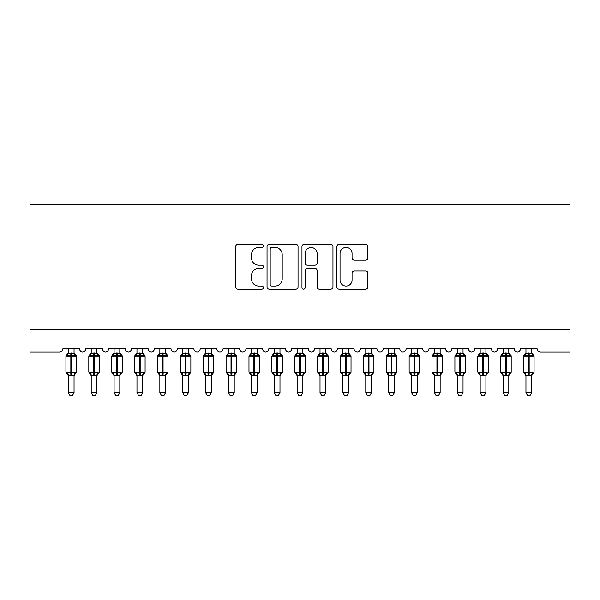 <?xml version="1.0" encoding="UTF-8"?>
<svg xmlns="http://www.w3.org/2000/svg" width="600" height="600" viewBox="0 0 600 600"><rect width="100%" height="100%" fill="white"/><g stroke="black" fill="none" stroke-linecap="round" stroke-linejoin="round"><path stroke-width="0.9" d="M263.392 245.88A1.575 1.575 0 0 0 261.817 244.305L237.952 244.305A2.243 2.243 0 0 0 235.71 246.548L235.71 286.98A2.243 2.243 0 0 0 237.952 289.222L261.817 289.222A1.575 1.575 0 0 0 263.392 287.655A1.575 1.575 0 0 0 261.817 286.08L258.728 286.08A7.185 7.185 0 0 1 251.542 278.895L251.542 275.528A7.185 7.185 0 0 1 258.728 268.335L261.817 268.335A1.575 1.575 0 0 0 263.392 266.767A1.575 1.575 0 0 0 261.817 265.192L258.728 265.192A7.185 7.185 0 0 1 251.542 258.007L251.542 254.64A7.185 7.185 0 0 1 258.728 247.447L261.817 247.447A1.575 1.575 0 0 0 263.392 245.88M365.64 260.138A2.243 2.243 0 0 0 367.882 257.895L367.882 246.548A2.243 2.243 0 0 0 365.64 244.305L339.135 244.305A2.243 2.243 0 0 0 336.892 246.548L336.892 286.98A2.243 2.243 0 0 0 339.135 289.222L365.64 289.222A2.243 2.243 0 0 0 367.882 286.98L367.882 273.278A2.243 2.243 0 0 0 365.64 271.035L354.293 271.035A2.243 2.243 0 0 0 352.05 273.278L352.05 280.072A6.008 6.008 0 0 1 346.043 286.08A6.008 6.008 0 0 1 340.035 280.072L340.035 253.455A6.008 6.008 0 0 1 346.043 247.447A6.008 6.008 0 0 1 352.05 253.455L352.05 257.895A2.243 2.243 0 0 0 354.293 260.138L365.64 260.138M570 329.115L570 204.413L30 204.413L30 351.998L59.52 351.998A3.435 3.435 0 0 0 62.948 348.562L79.425 348.562A3.435 3.435 0 0 0 82.627 351.99A3.435 3.435 0 0 0 85.83 348.562L102.308 348.562A3.435 3.435 0 0 0 105.51 351.99A3.435 3.435 0 0 0 108.712 348.562L125.19 348.562A3.435 3.435 0 0 0 128.392 351.99A3.435 3.435 0 0 0 131.595 348.562L148.065 348.562A3.435 3.435 0 0 0 151.267 351.99A3.435 3.435 0 0 0 154.477 348.562L170.947 348.562A3.435 3.435 0 0 0 174.15 351.99A3.435 3.435 0 0 0 177.352 348.562L193.83 348.562A3.435 3.435 0 0 0 197.032 351.99A3.435 3.435 0 0 0 200.235 348.562L216.712 348.562A3.435 3.435 0 0 0 219.915 351.99A3.435 3.435 0 0 0 223.118 348.562L239.595 348.562A3.435 3.435 0 0 0 242.798 351.99A3.435 3.435 0 0 0 246 348.562L262.478 348.562A3.435 3.435 0 0 0 265.68 351.99A3.435 3.435 0 0 0 268.882 348.562L285.353 348.562A3.435 3.435 0 0 0 288.562 351.99A3.435 3.435 0 0 0 291.765 348.562L308.235 348.562A3.435 3.435 0 0 0 311.438 351.99A3.435 3.435 0 0 0 314.647 348.562L331.118 348.562A3.435 3.435 0 0 0 334.32 351.99A3.435 3.435 0 0 0 337.522 348.562L354 348.562A3.435 3.435 0 0 0 357.202 351.99A3.435 3.435 0 0 0 360.405 348.562L376.882 348.562A3.435 3.435 0 0 0 380.085 351.99A3.435 3.435 0 0 0 383.288 348.562L399.765 348.562A3.435 3.435 0 0 0 402.967 351.99A3.435 3.435 0 0 0 406.17 348.562L422.647 348.562A3.435 3.435 0 0 0 425.85 351.99A3.435 3.435 0 0 0 429.053 348.562L445.522 348.562A3.435 3.435 0 0 0 448.732 351.99A3.435 3.435 0 0 0 451.935 348.562L468.405 348.562A3.435 3.435 0 0 0 471.607 351.99A3.435 3.435 0 0 0 474.81 348.562L491.287 348.562A3.435 3.435 0 0 0 494.49 351.99A3.435 3.435 0 0 0 497.692 348.562L514.17 348.562A3.435 3.435 0 0 0 517.373 351.99A3.435 3.435 0 0 0 520.575 348.562L537.053 348.562A3.435 3.435 0 0 0 540.48 351.998L570 351.998L570 329.115L30 329.115M298.035 246.548A2.243 2.243 0 0 0 295.793 244.305L269.288 244.305A2.243 2.243 0 0 0 267.038 246.548L267.038 286.98A2.243 2.243 0 0 0 269.288 289.222L295.793 289.222A2.243 2.243 0 0 0 298.035 286.98L298.035 246.548M304.207 244.305L330.712 244.305A2.243 2.243 0 0 1 332.962 246.548L332.962 286.98A2.243 2.243 0 0 1 330.712 289.222L319.373 289.222A2.243 2.243 0 0 1 317.123 286.98L317.123 270.585A2.243 2.243 0 0 0 314.88 268.335L307.358 268.335A2.243 2.243 0 0 0 305.108 270.585L305.108 287.655A1.575 1.575 0 0 1 303.54 289.222A1.575 1.575 0 0 1 301.965 287.655L301.965 246.548A2.243 2.243 0 0 1 304.207 244.305M271.755 247.447A1.575 1.575 0 0 0 270.188 249.022L270.188 284.505A1.575 1.575 0 0 0 271.755 286.08L275.01 286.08A7.185 7.185 0 0 0 282.202 278.895L282.202 254.64A7.185 7.185 0 0 0 275.01 247.447L271.755 247.447M317.123 253.567A6.008 6.008 0 0 0 311.115 247.56A6.008 6.008 0 0 0 305.108 253.567L305.108 262.95A2.243 2.243 0 0 0 307.358 265.192L314.88 265.192A2.243 2.243 0 0 0 317.123 262.95L317.123 253.567M68.325 392.61L74.047 392.61L72.33 395.588L70.043 395.588L68.325 392.61L68.325 375.248A2.52 2.4 180 0 0 67.005 373.147L67.492 372.413L70.845 373.222L70.845 372.188L71.528 372.188L71.528 355.147L74.88 355.95L75.698 355.103A1.147 1.147 0 0 1 76.448 356.175L65.925 356.175L65.925 372.188L70.845 372.188L70.845 355.147L67.492 355.95L67.005 355.215A2.52 2.4 0 0 0 68.325 353.1L74.047 353.22L74.047 348.562M74.047 392.61L74.047 375.142L70.845 375.48L70.845 373.222L71.528 373.222L71.528 372.188L76.448 372.188A1.147 1.147 0 0 1 75.698 373.267L74.047 375.63M74.047 375.263L74.047 375.263A2.52 2.4 180 0 1 75.367 373.147L74.88 372.413L71.528 373.222L71.528 375.48M70.845 375.48L68.325 375.263M68.325 348.562L68.325 353.115M67.492 355.95L67.83 354.975M74.88 355.95L74.047 353.22M74.047 375.142L74.88 372.413M68.325 375.142L67.492 372.413M91.207 392.61L96.93 392.61L95.213 395.588L92.925 395.588L91.207 392.61L91.207 375.248A2.52 2.4 180 0 0 89.887 373.147L90.375 372.413L93.727 373.222L93.727 372.188L94.41 372.188L94.41 355.147L97.755 355.95L98.58 355.103A1.147 1.147 0 0 1 99.33 356.175L88.808 356.175L88.808 372.188L93.727 372.188L93.727 355.147L90.375 355.95L89.887 355.215A2.52 2.4 0 0 0 91.207 353.1L96.93 353.22L96.93 348.562M96.93 392.61L96.93 375.142L93.727 375.48L93.727 373.222L94.41 373.222L94.41 372.188L99.33 372.188A1.147 1.147 0 0 1 98.58 373.267L96.93 375.63M96.93 375.263L96.93 375.263A2.52 2.4 180 0 1 98.25 373.147L97.755 372.413L94.41 373.222L94.41 375.48M93.727 375.48L91.207 375.263M91.207 348.562L91.207 353.115M90.375 355.95L90.713 354.975M97.755 355.95L96.93 353.22M96.93 375.142L97.755 372.413M91.207 375.142L90.375 372.413M114.09 392.61L119.812 392.61L118.095 395.588L115.808 395.588L114.09 392.61L114.09 375.248A2.52 2.4 180 0 0 112.77 373.147L113.257 372.413L116.602 373.222L116.602 372.188L117.292 372.188L117.292 355.147L120.637 355.95L121.462 355.103A1.147 1.147 0 0 1 122.212 356.175L111.69 356.175L111.69 372.188L116.602 372.188L116.602 355.147L113.257 355.95L112.77 355.215A2.52 2.4 0 0 0 114.09 353.1L119.812 353.22L119.812 348.562M119.812 392.61L119.812 375.142L116.602 375.48L116.602 373.222L117.292 373.222L117.292 372.188L122.212 372.188A1.147 1.147 0 0 1 121.462 373.267L119.812 375.63M119.812 375.263L119.812 375.263A2.52 2.4 180 0 1 121.132 373.147L120.637 372.413L117.292 373.222L117.292 375.48M116.602 375.48L114.09 375.263M114.09 348.562L114.09 353.115M113.257 355.95L113.595 354.975M120.637 355.95L119.812 353.22M119.812 375.142L120.637 372.413M114.09 375.142L113.257 372.413M136.972 392.61L142.688 392.61L140.97 395.588L138.69 395.588L136.972 392.61L136.972 375.248A2.52 2.4 180 0 0 135.645 373.147L136.14 372.413L139.485 373.222L139.485 372.188L140.175 372.188L140.175 355.147L143.52 355.95L144.345 355.103A1.147 1.147 0 0 1 145.095 356.175L134.565 356.175L134.565 372.188L139.485 372.188L139.485 355.147L136.14 355.95L135.645 355.215A2.52 2.4 0 0 0 136.972 353.1L142.695 353.22L142.688 348.562M142.688 392.61L142.695 375.142L139.485 375.48L139.485 373.222L140.175 373.222L140.175 372.188L145.095 372.188A1.147 1.147 0 0 1 144.345 373.267L142.688 375.63M142.688 375.263L142.688 375.263A2.52 2.4 180 0 1 144.015 373.147L143.52 372.413L140.175 373.222L140.175 375.48M139.485 375.48L136.972 375.263M136.972 348.562L136.972 353.115M136.14 355.95L136.477 354.975M143.52 355.95L142.695 353.22M142.695 375.142L143.52 372.413M136.965 375.142L136.14 372.413M159.855 392.61L165.57 392.61L163.852 395.588L161.572 395.588L159.855 392.61L159.855 375.248A2.52 2.4 180 0 0 158.528 373.147L159.023 372.413L162.368 373.222L162.368 372.188L163.058 372.188L163.058 355.147L166.403 355.95L167.227 355.103A1.147 1.147 0 0 1 167.977 356.175L157.447 356.175L157.447 372.188L162.368 372.188L162.368 355.147L159.023 355.95L158.528 355.215A2.52 2.4 0 0 0 159.855 353.1L165.578 353.22L165.57 348.562M165.57 392.61L165.578 375.142L162.368 375.48L162.368 373.222L163.058 373.222L163.058 372.188L167.977 372.188A1.147 1.147 0 0 1 167.227 373.267L165.57 375.63M165.57 375.263L165.57 375.263A2.52 2.4 180 0 1 166.898 373.147L166.403 372.413L163.058 373.222L163.058 375.48M162.368 375.48L159.855 375.263M159.855 348.562L159.855 353.115M159.023 355.95L159.36 354.975M166.403 355.95L165.578 353.22M165.578 375.142L166.403 372.413M159.847 375.142L159.023 372.413M182.73 392.61L188.453 392.61L186.735 395.588L184.447 395.588L182.73 392.61L182.73 375.248A2.52 2.4 180 0 0 181.41 373.147L181.905 372.413L185.25 373.222L185.25 372.188L185.94 372.188L185.94 355.147L189.285 355.95L190.102 355.103A1.147 1.147 0 0 1 190.852 356.175L180.33 356.175L180.33 372.188L185.25 372.188L185.25 355.147L181.905 355.95L181.41 355.215A2.52 2.4 0 0 0 182.73 353.1L188.453 353.22L188.453 348.562M188.453 392.61L188.453 375.142L185.25 375.48L185.25 373.222L185.94 373.222L185.94 372.188L190.852 372.188A1.147 1.147 0 0 1 190.102 373.267L188.453 375.63M188.453 375.263L188.453 375.263A2.52 2.4 180 0 1 189.773 373.147L189.285 372.413L185.94 373.222L185.94 375.48M185.25 375.48L182.73 375.263M182.73 348.562L182.73 353.115M181.905 355.95L182.243 354.975M189.285 355.95L188.453 353.22M188.453 375.142L189.285 372.413M182.73 375.142L181.905 372.413M205.612 392.61L211.335 392.61L209.618 395.588L207.33 395.588L205.612 392.61L205.612 375.248A2.52 2.4 180 0 0 204.292 373.147L204.788 372.413L208.132 373.222L208.132 372.188L208.815 372.188L208.815 355.147L212.167 355.95L212.985 355.103A1.147 1.147 0 0 1 213.735 356.175L203.212 356.175L203.212 372.188L208.132 372.188L208.132 355.147L204.788 355.95L204.292 355.215A2.52 2.4 0 0 0 205.612 353.1L211.335 353.22L211.335 348.562M211.335 392.61L211.335 375.142L208.132 375.48L208.132 373.222L208.815 373.222L208.815 372.188L213.735 372.188A1.147 1.147 0 0 1 212.985 373.267L211.335 375.63M211.335 375.263L211.335 375.263A2.52 2.4 180 0 1 212.655 373.147L212.167 372.413L208.815 373.222L208.815 375.48M208.132 375.48L205.612 375.263M205.612 348.562L205.612 353.115M204.788 355.95L205.118 354.975M212.167 355.95L211.335 353.22M211.335 375.142L212.167 372.413M205.612 375.142L204.788 372.413M228.495 392.61L234.218 392.61L232.5 395.588L230.212 395.588L228.495 392.61L228.495 375.248A2.52 2.4 180 0 0 227.175 373.147L227.663 372.413L231.015 373.222L231.015 372.188L231.697 372.188L231.697 355.147L235.042 355.95L235.868 355.103A1.147 1.147 0 0 1 236.618 356.175L226.095 356.175L226.095 372.188L231.015 372.188L231.015 355.147L227.663 355.95L227.175 355.215A2.52 2.4 0 0 0 228.495 353.1L234.218 353.22L234.218 348.562M234.218 392.61L234.218 375.142L231.015 375.48L231.015 373.222L231.697 373.222L231.697 372.188L236.618 372.188A1.147 1.147 0 0 1 235.868 373.267L234.218 375.63M234.218 375.263L234.218 375.263A2.52 2.4 180 0 1 235.538 373.147L235.042 372.413L231.697 373.222L231.697 375.48M231.015 375.48L228.495 375.263M228.495 348.562L228.495 353.115M227.663 355.95L228 354.975M235.042 355.95L234.218 353.22M234.218 375.142L235.042 372.413M228.495 375.142L227.663 372.413M251.377 392.61L257.1 392.61L255.382 395.588L253.095 395.588L251.377 392.61L251.377 375.248A2.52 2.4 180 0 0 250.058 373.147L250.545 372.413L253.897 373.222L253.897 372.188L254.58 372.188L254.58 355.147L257.925 355.95L258.75 355.103A1.147 1.147 0 0 1 259.5 356.175L248.978 356.175L248.978 372.188L253.897 372.188L253.897 355.147L250.545 355.95L250.058 355.215A2.52 2.4 0 0 0 251.377 353.1L257.1 353.22L257.1 348.562M257.1 392.61L257.1 375.142L253.897 375.48L253.897 373.222L254.58 373.222L254.58 372.188L259.5 372.188A1.147 1.147 0 0 1 258.75 373.267L257.1 375.63M257.1 375.263L257.1 375.263A2.52 2.4 180 0 1 258.42 373.147L257.925 372.413L254.58 373.222L254.58 375.48M253.897 375.48L251.377 375.263M251.377 348.562L251.377 353.115M250.545 355.95L250.882 354.975M257.925 355.95L257.1 353.22M257.1 375.142L257.925 372.413M251.377 375.142L250.545 372.413M274.26 392.61L279.983 392.61L278.265 395.588L275.978 395.588L274.26 392.61L274.26 375.248A2.52 2.4 180 0 0 272.94 373.147L273.428 372.413L276.772 373.222L276.772 372.188L277.462 372.188L277.462 355.147L280.808 355.95L281.632 355.103A1.147 1.147 0 0 1 282.382 356.175L271.853 356.175L271.853 372.188L276.772 372.188L276.772 355.147L273.428 355.95L272.94 355.215A2.52 2.4 0 0 0 274.26 353.1L279.983 353.22L279.983 348.562M279.983 392.61L279.983 375.142L276.772 375.48L276.772 373.222L277.462 373.222L277.462 372.188L282.382 372.188A1.147 1.147 0 0 1 281.632 373.267L279.983 375.63M279.983 375.263L279.983 375.263A2.52 2.4 180 0 1 281.303 373.147L280.808 372.413L277.462 373.222L277.462 375.48M276.772 375.48L274.26 375.263M274.26 348.562L274.26 353.115M273.428 355.95L273.765 354.975M280.808 355.95L279.983 353.22M279.983 375.142L280.808 372.413M274.26 375.142L273.428 372.413M297.142 392.61L302.858 392.61L301.14 395.588L298.86 395.588L297.142 392.61L297.142 375.248A2.52 2.4 180 0 0 295.815 373.147L296.31 372.413L299.655 373.222L299.655 372.188L300.345 372.188L300.345 355.147L303.69 355.95L304.515 355.103A1.147 1.147 0 0 1 305.265 356.175L294.735 356.175L294.735 372.188L299.655 372.188L299.655 355.147L296.31 355.95L295.815 355.215A2.52 2.4 0 0 0 297.142 353.1L302.865 353.22L302.858 348.562M302.858 392.61L302.865 375.142L299.655 375.48L299.655 373.222L300.345 373.222L300.345 372.188L305.265 372.188A1.147 1.147 0 0 1 304.515 373.267L302.858 375.63M302.858 375.263L302.858 375.263A2.52 2.4 180 0 1 304.185 373.147L303.69 372.413L300.345 373.222L300.345 375.48M299.655 375.48L297.142 375.263M297.142 348.562L297.142 353.115M296.31 355.95L296.647 354.975M303.69 355.95L302.865 353.22M302.865 375.142L303.69 372.413M297.135 375.142L296.31 372.413M320.017 392.61L325.74 392.61L324.022 395.588L321.735 395.588L320.017 392.61L320.017 375.248A2.52 2.4 180 0 0 318.697 373.147L319.192 372.413L322.538 373.222L322.538 372.188L323.228 372.188L323.228 355.147L326.572 355.95L327.39 355.103A1.147 1.147 0 0 1 328.147 356.175L317.618 356.175L317.618 372.188L322.538 372.188L322.538 355.147L319.192 355.95L318.697 355.215A2.52 2.4 0 0 0 320.017 353.1L325.74 353.22L325.74 348.562M325.74 392.61L325.74 375.142L322.538 375.48L322.538 373.222L323.228 373.222L323.228 372.188L328.147 372.188A1.147 1.147 0 0 1 327.39 373.267L325.74 375.63M325.74 375.263L325.74 375.263A2.52 2.4 180 0 1 327.06 373.147L326.572 372.413L323.228 373.222L323.228 375.48M322.538 375.48L320.017 375.263M320.017 348.562L320.017 353.115M319.192 355.95L319.53 354.975M326.572 355.95L325.74 353.22M325.74 375.142L326.572 372.413M320.017 375.142L319.192 372.413M342.9 392.61L348.623 392.61L346.905 395.588L344.618 395.588L342.9 392.61L342.9 375.248A2.52 2.4 180 0 0 341.58 373.147L342.075 372.413L345.42 373.222L345.42 372.188L346.103 372.188L346.103 355.147L349.455 355.95L350.272 355.103A1.147 1.147 0 0 1 351.022 356.175L340.5 356.175L340.5 372.188L345.42 372.188L345.42 355.147L342.075 355.95L341.58 355.215A2.52 2.4 0 0 0 342.9 353.1L348.623 353.22L348.623 348.562M348.623 392.61L348.623 375.142L345.42 375.48L345.42 373.222L346.103 373.222L346.103 372.188L351.022 372.188A1.147 1.147 0 0 1 350.272 373.267L348.623 375.63M348.623 375.263L348.623 375.263A2.52 2.4 180 0 1 349.942 373.147L349.455 372.413L346.103 373.222L346.103 375.48M345.42 375.48L342.9 375.263M342.9 348.562L342.9 353.115M342.075 355.95L342.413 354.975M349.455 355.95L348.623 353.22M348.623 375.142L349.455 372.413M342.9 375.142L342.075 372.413M365.782 392.61L371.505 392.61L369.788 395.588L367.5 395.588L365.782 392.61L365.782 375.248A2.52 2.4 180 0 0 364.462 373.147L364.957 372.413L368.303 373.222L368.303 372.188L368.985 372.188L368.985 355.147L372.337 355.95L373.155 355.103A1.147 1.147 0 0 1 373.905 356.175L363.382 356.175L363.382 372.188L368.303 372.188L368.303 355.147L364.957 355.95L364.462 355.215A2.52 2.4 0 0 0 365.782 353.1L371.505 353.22L371.505 348.562M371.505 392.61L371.505 375.142L368.303 375.48L368.303 373.222L368.985 373.222L368.985 372.188L373.905 372.188A1.147 1.147 0 0 1 373.155 373.267L371.505 375.63M371.505 375.263L371.505 375.263A2.52 2.4 180 0 1 372.825 373.147L372.337 372.413L368.985 373.222L368.985 375.48M368.303 375.48L365.782 375.263M365.782 348.562L365.782 353.115M364.957 355.95L365.288 354.975M372.337 355.95L371.505 353.22M371.505 375.142L372.337 372.413M365.782 375.142L364.957 372.413M388.665 392.61L394.388 392.61L392.67 395.588L390.382 395.588L388.665 392.61L388.665 375.248A2.52 2.4 180 0 0 387.345 373.147L387.832 372.413L391.185 373.222L391.185 372.188L391.868 372.188L391.868 355.147L395.213 355.95L396.037 355.103A1.147 1.147 0 0 1 396.787 356.175L386.265 356.175L386.265 372.188L391.185 372.188L391.185 355.147L387.832 355.95L387.345 355.215A2.52 2.4 0 0 0 388.665 353.1L394.388 353.22L394.388 348.562M394.388 392.61L394.388 375.142L391.185 375.48L391.185 373.222L391.868 373.222L391.868 372.188L396.787 372.188A1.147 1.147 0 0 1 396.037 373.267L394.388 375.63M394.388 375.263L394.388 375.263A2.52 2.4 180 0 1 395.707 373.147L395.213 372.413L391.868 373.222L391.868 375.48M391.185 375.48L388.665 375.263M388.665 348.562L388.665 353.115M387.832 355.95L388.17 354.975M395.213 355.95L394.388 353.22M394.388 375.142L395.213 372.413M388.665 375.142L387.832 372.413M411.548 392.61L417.27 392.61L415.553 395.588L413.265 395.588L411.548 392.61L411.548 375.248A2.52 2.4 180 0 0 410.228 373.147L410.715 372.413L414.06 373.222L414.06 372.188L414.75 372.188L414.75 355.147L418.095 355.95L418.92 355.103A1.147 1.147 0 0 1 419.67 356.175L409.147 356.175L409.147 372.188L414.06 372.188L414.06 355.147L410.715 355.95L410.228 355.215A2.52 2.4 0 0 0 411.548 353.1L417.27 353.22L417.27 348.562M417.27 392.61L417.27 375.142L414.06 375.48L414.06 373.222L414.75 373.222L414.75 372.188L419.67 372.188A1.147 1.147 0 0 1 418.92 373.267L417.27 375.63M417.27 375.263L417.27 375.263A2.52 2.4 180 0 1 418.59 373.147L418.095 372.413L414.75 373.222L414.75 375.48M414.06 375.48L411.548 375.263M411.548 348.562L411.548 353.115M410.715 355.95L411.053 354.975M418.095 355.95L417.27 353.22M417.27 375.142L418.095 372.413M411.548 375.142L410.715 372.413M434.43 392.61L440.145 392.61L438.428 395.588L436.147 395.588L434.43 392.61L434.43 375.248A2.52 2.4 180 0 0 433.103 373.147L433.597 372.413L436.942 373.222L436.942 372.188L437.632 372.188L437.632 355.147L440.978 355.95L441.803 355.103A1.147 1.147 0 0 1 442.553 356.175L432.022 356.175L432.022 372.188L436.942 372.188L436.942 355.147L433.597 355.95L433.103 355.215A2.52 2.4 0 0 0 434.43 353.1L440.153 353.22L440.145 348.562M440.145 392.61L440.153 375.142L436.942 375.48L436.942 373.222L437.632 373.222L437.632 372.188L442.553 372.188A1.147 1.147 0 0 1 441.803 373.267L440.145 375.63M440.145 375.263L440.145 375.263A2.52 2.4 180 0 1 441.472 373.147L440.978 372.413L437.632 373.222L437.632 375.48M436.942 375.48L434.43 375.263M434.43 348.562L434.43 353.115M433.597 355.95L433.935 354.975M440.978 355.95L440.153 353.22M440.153 375.142L440.978 372.413M434.423 375.142L433.597 372.413M457.312 392.61L463.028 392.61L461.31 395.588L459.03 395.588L457.312 392.61L457.312 375.248A2.52 2.4 180 0 0 455.985 373.147L456.48 372.413L459.825 373.222L459.825 372.188L460.515 372.188L460.515 355.147L463.86 355.95L464.685 355.103A1.147 1.147 0 0 1 465.435 356.175L454.905 356.175L454.905 372.188L459.825 372.188L459.825 355.147L456.48 355.95L455.985 355.215A2.52 2.4 0 0 0 457.312 353.1L463.035 353.22L463.028 348.562M463.028 392.61L463.035 375.142L459.825 375.48L459.825 373.222L460.515 373.222L460.515 372.188L465.435 372.188A1.147 1.147 0 0 1 464.685 373.267L463.028 375.63M463.028 375.263L463.028 375.263A2.52 2.4 180 0 1 464.355 373.147L463.86 372.413L460.515 373.222L460.515 375.48M459.825 375.48L457.312 375.263M457.312 348.562L457.312 353.115M456.48 355.95L456.817 354.975M463.86 355.95L463.035 353.22M463.035 375.142L463.86 372.413M457.305 375.142L456.48 372.413M480.188 392.61L485.91 392.61L484.192 395.588L481.905 395.588L480.188 392.61L480.188 375.248A2.52 2.4 180 0 0 478.868 373.147L479.362 372.413L482.707 373.222L482.707 372.188L483.397 372.188L483.397 355.147L486.743 355.95L487.56 355.103A1.147 1.147 0 0 1 488.31 356.175L477.787 356.175L477.787 372.188L482.707 372.188L482.707 355.147L479.362 355.95L478.868 355.215A2.52 2.4 0 0 0 480.188 353.1L485.91 353.22L485.91 348.562M485.91 392.61L485.91 375.142L482.707 375.48L482.707 373.222L483.397 373.222L483.397 372.188L488.31 372.188A1.147 1.147 0 0 1 487.56 373.267L485.91 375.63M485.91 375.263L485.91 375.263A2.52 2.4 180 0 1 487.23 373.147L486.743 372.413L483.397 373.222L483.397 375.48M482.707 375.48L480.188 375.263M480.188 348.562L480.188 353.115M479.362 355.95L479.7 354.975M486.743 355.95L485.91 353.22M485.91 375.142L486.743 372.413M480.188 375.142L479.362 372.413M503.07 392.61L508.793 392.61L507.075 395.588L504.787 395.588L503.07 392.61L503.07 375.248A2.52 2.4 180 0 0 501.75 373.147L502.245 372.413L505.59 373.222L505.59 372.188L506.272 372.188L506.272 355.147L509.625 355.95L510.442 355.103A1.147 1.147 0 0 1 511.192 356.175L500.67 356.175L500.67 372.188L505.59 372.188L505.59 355.147L502.245 355.95L501.75 355.215A2.52 2.4 0 0 0 503.07 353.1L508.793 353.22L508.793 348.562M508.793 392.61L508.793 375.142L505.59 375.48L505.59 373.222L506.272 373.222L506.272 372.188L511.192 372.188A1.147 1.147 0 0 1 510.442 373.267L508.793 375.63M508.793 375.263L508.793 375.263A2.52 2.4 180 0 1 510.112 373.147L509.625 372.413L506.272 373.222L506.272 375.48M505.59 375.48L503.07 375.263M503.07 348.562L503.07 353.115M502.245 355.95L502.575 354.975M509.625 355.95L508.793 353.22M508.793 375.142L509.625 372.413M503.07 375.142L502.245 372.413M525.952 392.61L531.675 392.61L529.957 395.588L527.67 395.588L525.952 392.61L525.952 375.248A2.52 2.4 180 0 0 524.632 373.147L525.12 372.413L528.472 373.222L528.472 372.188L529.155 372.188L529.155 355.147L532.507 355.95L533.325 355.103A1.147 1.147 0 0 1 534.075 356.175L523.553 356.175L523.553 372.188L528.472 372.188L528.472 355.147L525.12 355.95L524.632 355.215A2.52 2.4 0 0 0 525.952 353.1L531.675 353.22L531.675 348.562M531.675 392.61L531.675 375.142L528.472 375.48L528.472 373.222L529.155 373.222L529.155 372.188L534.075 372.188A1.147 1.147 0 0 1 533.325 373.267L531.675 375.63M531.675 375.263L531.675 375.263A2.52 2.4 180 0 1 532.995 373.147L532.507 372.413L529.155 373.222L529.155 375.48M528.472 375.48L525.952 375.263M525.952 348.562L525.952 353.115M525.12 355.95L525.457 354.975M532.507 355.95L531.675 353.22M531.675 375.142L532.507 372.413M525.952 375.142L525.12 372.413M71.528 352.882L71.528 355.147L70.845 355.147L70.845 352.882M75.367 355.215A2.52 2.4 0 0 1 74.047 353.1M94.41 352.882L94.41 355.147L93.727 355.147L93.727 352.882M98.25 355.215A2.52 2.4 0 0 1 96.93 353.1M117.292 352.882L117.292 355.147L116.602 355.147L116.602 352.882M121.132 355.215A2.52 2.4 0 0 1 119.812 353.1M140.175 352.882L140.175 355.147L139.485 355.147L139.485 352.882M144.015 355.215A2.52 2.4 0 0 1 142.688 353.1M163.058 352.882L163.058 355.147L162.368 355.147L162.368 352.882M166.898 355.215A2.52 2.4 0 0 1 165.57 353.1M185.94 352.882L185.94 355.147L185.25 355.147L185.25 352.882M189.773 355.215A2.52 2.4 0 0 1 188.453 353.1M208.815 352.882L208.815 355.147L208.132 355.147L208.132 352.882M212.655 355.215A2.52 2.4 0 0 1 211.335 353.1M231.697 352.882L231.697 355.147L231.015 355.147L231.015 352.882M235.538 355.215A2.52 2.4 0 0 1 234.218 353.1M254.58 352.882L254.58 355.147L253.897 355.147L253.897 352.882M258.42 355.215A2.52 2.4 0 0 1 257.1 353.1M277.462 352.882L277.462 355.147L276.772 355.147L276.772 352.882M281.303 355.215A2.52 2.4 0 0 1 279.983 353.1M300.345 352.882L300.345 355.147L299.655 355.147L299.655 352.882M304.185 355.215A2.52 2.4 0 0 1 302.858 353.1M323.228 352.882L323.228 355.147L322.538 355.147L322.538 352.882M327.06 355.215A2.52 2.4 0 0 1 325.74 353.1M346.103 352.882L346.103 355.147L345.42 355.147L345.42 352.882M349.942 355.215A2.52 2.4 0 0 1 348.623 353.1M368.985 352.882L368.985 355.147L368.303 355.147L368.303 352.882M372.825 355.215A2.52 2.4 0 0 1 371.505 353.1M391.868 352.882L391.868 355.147L391.185 355.147L391.185 352.882M395.707 355.215A2.52 2.4 0 0 1 394.388 353.1M414.75 352.882L414.75 355.147L414.06 355.147L414.06 352.882M418.59 355.215A2.52 2.4 0 0 1 417.27 353.1M437.632 352.882L437.632 355.147L436.942 355.147L436.942 352.882M441.472 355.215A2.52 2.4 0 0 1 440.145 353.1M460.515 352.882L460.515 355.147L459.825 355.147L459.825 352.882M464.355 355.215A2.52 2.4 0 0 1 463.028 353.1M483.397 352.882L483.397 355.147L482.707 355.147L482.707 352.882M487.23 355.215A2.52 2.4 0 0 1 485.91 353.1M506.272 352.882L506.272 355.147L505.59 355.147L505.59 352.882M510.112 355.215A2.52 2.4 0 0 1 508.793 353.1M529.155 352.882L529.155 355.147L528.472 355.147L528.472 352.882M532.995 355.215A2.52 2.4 0 0 1 531.675 353.1M76.448 372.188L76.448 356.175M68.325 375.63L65.925 372.188M68.325 352.733L65.925 356.175M75.698 355.103L74.047 352.733M99.33 372.188L99.33 356.175M91.207 375.63L88.808 372.188M91.207 352.733L88.808 356.175M98.58 355.103L96.93 352.733M122.212 372.188L122.212 356.175M114.09 375.63L111.69 372.188M114.09 352.733L111.69 356.175M121.462 355.103L119.812 352.733M145.095 372.188L145.095 356.175M136.972 375.63L134.565 372.188M136.972 352.733L134.565 356.175M144.345 355.103L142.688 352.733M167.977 372.188L167.977 356.175M159.855 375.63L157.447 372.188M159.855 352.733L157.447 356.175M167.227 355.103L165.57 352.733M190.852 372.188L190.852 356.175M182.73 375.63L180.33 372.188M182.73 352.733L180.33 356.175M190.102 355.103L188.453 352.733M213.735 372.188L213.735 356.175M205.612 375.63L203.212 372.188M205.612 352.733L203.212 356.175M212.985 355.103L211.335 352.733M236.618 372.188L236.618 356.175M228.495 375.63L226.095 372.188M228.495 352.733L226.095 356.175M235.868 355.103L234.218 352.733M259.5 372.188L259.5 356.175M251.377 375.63L248.978 372.188M251.377 352.733L248.978 356.175M258.75 355.103L257.1 352.733M282.382 372.188L282.382 356.175M274.26 375.63L271.853 372.188M274.26 352.733L271.853 356.175M281.632 355.103L279.983 352.733M305.265 372.188L305.265 356.175M297.142 375.63L294.735 372.188M297.142 352.733L294.735 356.175M304.515 355.103L302.858 352.733M328.147 372.188L328.147 356.175M320.017 375.63L317.618 372.188M320.017 352.733L317.618 356.175M327.39 355.103L325.74 352.733M351.022 372.188L351.022 356.175M342.9 375.63L340.5 372.188M342.9 352.733L340.5 356.175M350.272 355.103L348.623 352.733M373.905 372.188L373.905 356.175M365.782 375.63L363.382 372.188M365.782 352.733L363.382 356.175M373.155 355.103L371.505 352.733M396.787 372.188L396.787 356.175M388.665 375.63L386.265 372.188M388.665 352.733L386.265 356.175M396.037 355.103L394.388 352.733M419.67 372.188L419.67 356.175M411.548 375.63L409.147 372.188M411.548 352.733L409.147 356.175M418.92 355.103L417.27 352.733M442.553 372.188L442.553 356.175M434.43 375.63L432.022 372.188M434.43 352.733L432.022 356.175M441.803 355.103L440.145 352.733M465.435 372.188L465.435 356.175M457.312 375.63L454.905 372.188M457.312 352.733L454.905 356.175M464.685 355.103L463.028 352.733M488.31 372.188L488.31 356.175M480.188 375.63L477.787 372.188M480.188 352.733L477.787 356.175M487.56 355.103L485.91 352.733M511.192 372.188L511.192 356.175M503.07 375.63L500.67 372.188M503.07 352.733L500.67 356.175M510.442 355.103L508.793 352.733M534.075 372.188L534.075 356.175M525.952 375.63L523.553 372.188M525.952 352.733L523.553 356.175M533.325 355.103L531.675 352.733"/></g></svg>
